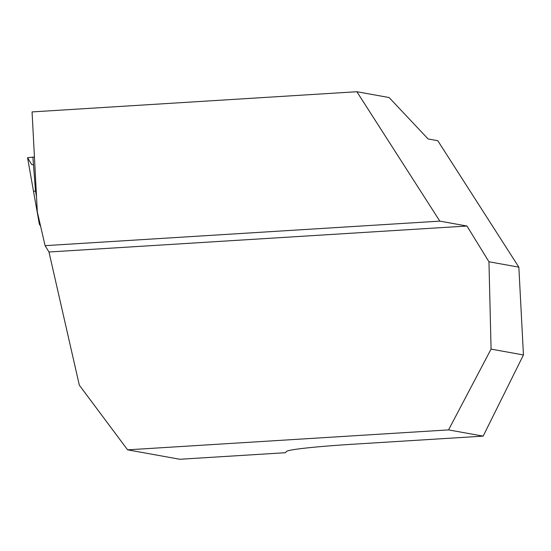 <?xml version="1.0" encoding="UTF-8"?>
<svg xmlns="http://www.w3.org/2000/svg" width="551" height="551" viewBox="0 0 551 551"><rect width="100%" height="100%" fill="white"/><g stroke="black" fill="none" stroke-linecap="round" stroke-linejoin="round"><path stroke-width="0.83" d="M466.979 226.027L439.836 221.13L356.876 91.728L389.102 97.541L428.106 138.955L437.776 140.698L518.849 267.159L523.45 354.954L483.158 436.137L353.604 444.189A84.289 4.022 -3 0 0 286.465 451.476L285.446 452.708L179.874 459.272L127.591 449.836L448.555 429.897L491.065 349.114L488.957 261.766L466.979 226.027L48.97 252L79.323 385.17L127.591 449.836M483.158 436.137L448.555 429.897M356.876 91.728L32.068 111.915L37.31 211.894L45.086 245.656L48.97 252M518.849 267.159L488.957 261.766M523.45 354.954L491.065 349.114M45.086 245.656L439.836 221.13M33.473 164.742L31.786 164.625L27.55 157.71L34.431 157.007L27.55 157.71L39.348 224.181L40.106 224.05M40.616 226.247L39.348 224.181L27.55 157.703M32.888 157.104L35.498 191.08L36.518 196.79M35.498 191.08L33.48 191.307"/></g></svg>
